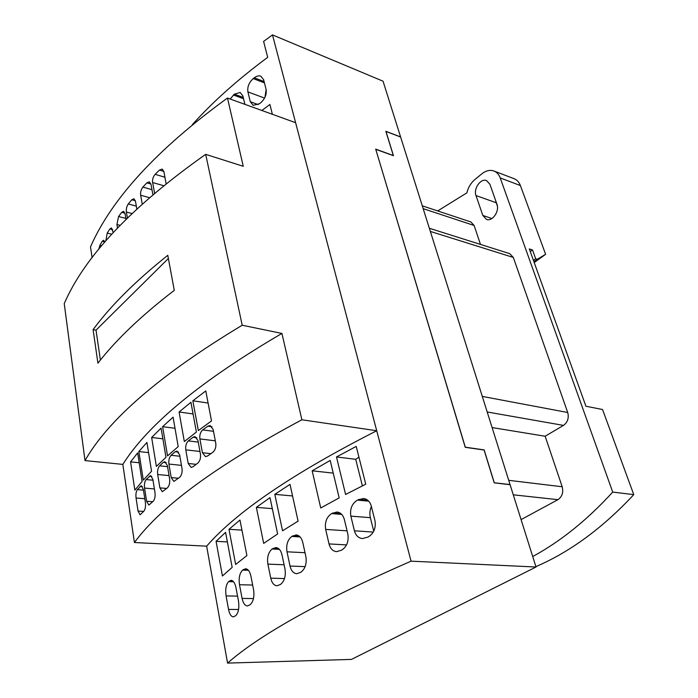 <?xml version="1.0" encoding="UTF-8"?>
<svg xmlns="http://www.w3.org/2000/svg" width="698" height="698" viewBox="0 0 698 698"><rect width="100%" height="100%" fill="white"/><g stroke="black" fill="none" stroke-linecap="round" stroke-linejoin="round"><path stroke-width="1.05" d="M375.751 149.337L393.454 155.689L385.985 131.46L400.626 137.026L510.046 484.552L494.184 482.763M494.271 482.711L484.15 449.896L465.313 447.191L375.733 149.259M465.313 447.191L484.15 449.896M422.29 205.831L470.914 221.981L474.108 225.471L480.494 244.422M429.349 228.263L509.715 253.644L513.327 257.449L567.71 412.501C569.088 417.971 567.683 422.273 563.469 425.396L545.155 436.241L562.187 486.759C563.565 492.43 562.152 496.732 557.929 499.663L521.083 519.6M545.155 436.241L492.107 427.569M535.89 566.628C570.161 551.891 602.793 527.889 633.767 494.629L612.722 492.081C587.35 519.87 560.677 541.351 532.714 556.533M633.767 494.629L602.549 409.517L585.919 406.236L529.302 248.916L532.513 249.963L530.271 251.603M533.429 260.389L535.689 258.749L537.285 259.263L545.618 254.316L520.403 185.563C519.103 182.143 517 179.857 514.103 178.705L493.948 171.01C489.979 169.649 485.921 170.609 481.777 173.881L474.876 179.534C470.932 182.893 468.253 187.343 466.831 192.875L437.672 210.944M532.513 249.963L535.689 258.749M533.9 261.715L537.285 259.263M475.992 195.545C473.27 188.722 480.765 178.007 486.55 180.573L489.926 184.307L496.959 204.305C499.759 211.197 492.308 221.868 486.489 219.425L482.815 215.438L475.992 195.545L496.217 202.743L497.395 206.076M495.798 201.007L496.217 202.743M612.722 492.081L500.213 177.929C498.922 174.465 496.836 172.162 493.948 171.01M545.618 254.316L534.214 262.561M536.012 567.012L411.061 561.166C321.333 600.428 260.162 634.412 227.565 663.1L351.487 659.401L536.012 567.012L510.09 484.7L494.21 482.841L484.089 450.018L465.243 447.322L375.69 149.128L393.323 155.541L385.854 131.311L400.591 136.921L383.045 81.195L272.49 34.9L263.591 41.409L267.7 57.349C237.957 79.371 212.846 101.795 192.343 124.619M358.929 457.173L355.718 459.31L362.384 485.869M266.113 89.51C266.784 94.579 264.917 99.046 260.511 102.92L259.447 103.732L253.2 105.337L250.294 101.716L247.903 91.9C247.214 86.91 248.994 82.477 253.234 78.595L254.281 77.783C256.628 76.021 258.801 75.48 260.79 76.169L263.626 79.659L266.113 89.51L264.978 97.258M371.38 506.486C369.818 510.072 369.478 513.798 370.359 517.672L373.753 531.195M411.061 561.166L272.49 34.9M227.565 663.1L206.652 546.168C236.543 511.747 293.23 473.27 376.719 430.736L301.885 419.777L281.922 333.435C201.015 380.803 147.985 424.454 122.831 464.397L85.008 460.593L64.233 303.604C84.894 256.087 132.044 206.338 205.683 154.345L243.262 166.299L227.478 98.043C157.294 149.067 111.636 198.677 90.504 246.865L92.119 257.771M225.576 532.347L232.164 567.387L222.426 575.981L216.075 541.325L225.576 532.347M216.075 541.325L227.382 541.936M270.004 497.639L277.63 533.979L263.678 543.376L256.367 507.367L270.004 497.639M256.367 507.367L272.316 508.641M330.206 460.444L339.167 497.883L320.731 507.97L312.163 470.81L330.206 460.444M312.163 470.81L333.243 473.122M239.972 520.036L246.9 555.573L235.654 564.473L228.988 529.302L239.972 520.036M228.988 529.302L241.936 530.122M290.019 484.377L298.09 521.144L282.542 530.803L274.811 494.35L290.019 484.377M274.811 494.35L292.558 495.955M261.855 110.485L269.89 104.473L272.368 114.289M356.216 446.415L365.752 484.185L345.597 494.481L336.497 456.963L356.216 446.415M336.497 456.963L355.718 459.31M238.515 601.196C239.397 607.967 238.463 612.809 235.697 615.715L233.376 616.901C231.143 616.631 229.529 614.135 228.551 609.415L226.082 595.926C225.175 589.348 226.012 584.575 228.612 581.617L231.108 580.317C233.341 580.596 234.956 583.013 235.95 587.559L238.515 601.196M285.002 569.106C285.962 576.103 284.461 581.216 280.491 584.444L276.958 585.797C273.921 585.447 271.854 582.9 270.745 578.153L267.892 564.124C266.915 557.309 268.32 552.275 272.098 549.003L275.885 547.555C278.86 547.921 280.901 550.382 282.027 554.927L285.002 569.106M230.209 99.029L234.301 94.169L240.147 92.468L242.904 95.984L244.902 104.351M347.848 534.11C348.921 541.378 346.845 546.726 341.601 550.164L336.593 551.664C332.815 551.228 330.294 548.645 329.02 543.917L325.678 529.407C324.605 522.331 326.577 517.052 331.602 513.588L336.968 512.009C340.607 512.489 343.067 514.976 344.35 519.486L347.848 534.11M253.592 589.88C254.5 596.738 253.357 601.676 250.163 604.712L247.424 605.951C244.893 605.655 243.113 603.142 242.093 598.413L239.493 584.723C238.568 578.057 239.615 573.189 242.634 570.1L245.574 568.748C248.078 569.062 249.849 571.496 250.887 576.042L253.592 589.88M305.899 556.69C306.902 563.783 305.192 568.992 300.759 572.308L296.737 573.712C293.422 573.337 291.179 570.781 290.019 566.034L287 551.813C285.997 544.911 287.602 539.781 291.834 536.43L296.153 534.921C299.381 535.331 301.58 537.809 302.749 542.346L305.899 556.69M374.983 520.76C376.1 528.133 373.805 533.56 368.09 537.041L362.463 538.577C358.44 538.106 355.753 535.514 354.41 530.803L350.858 516.136C349.75 508.955 351.932 503.616 357.42 500.108L363.449 498.485C367.314 499.009 369.914 501.513 371.257 505.989L374.983 520.76M100.39 360.072L96.036 330.154L93.087 329.613C110.825 305.637 135.726 280.875 167.79 255.32L174.282 290.368C141.519 315.522 116.069 339.786 97.921 363.169L93.087 329.613M168.375 258.478L96.036 330.154M105.86 240.819L107.213 233.071L109.883 228.953L111.505 227.923L113.216 232.574M127.376 217.889L126.39 212.035C126.068 208.972 126.696 206.285 128.292 203.973L131.765 199.768L133.92 198.729L135.456 201.129L136.799 208.85M154.572 193.067L152.626 182.527C152.286 179.421 153.115 176.699 155.113 174.343L159.423 170.085L162.172 169.064L163.882 171.464L166.072 183.583M98.793 249.247L99.893 245.338L102.222 241.264L103.636 240.243L104.779 242.075M117.482 227.993L116.915 224.52L118.573 216.511L121.696 212.34L123.616 211.311L125.064 213.71L125.998 219.259M142.2 203.895L140.664 195.231C140.333 192.142 141.075 189.428 142.898 187.09L146.85 182.85L149.328 181.829L150.969 184.228L152.853 194.524M154.991 492.596C155.392 496.391 154.816 499.262 153.263 501.225L148.849 505.09L146.615 501.26L144.556 488.085C144.146 484.377 144.661 481.541 146.091 479.57L150.585 475.574L152.853 479.299L154.991 492.596M182.004 468.454C182.422 472.319 181.637 475.286 179.63 477.353L173.854 481.437L171.202 477.563L168.925 464.065C168.497 460.287 169.221 457.356 171.106 455.288L175.207 451.728L176.969 451.083L179.639 454.852L182.004 468.454M215.769 443.213C216.214 447.165 215.202 450.21 212.733 452.356L207.576 455.995L205.482 456.623L202.42 452.705L199.881 438.929C199.427 435.072 200.378 432.062 202.717 429.907L207.786 426.199L210.063 425.536L213.117 429.331L215.769 443.213M145.402 502.577C145.803 506.338 145.315 509.174 143.954 511.084L140.089 514.854L138.047 511.049L136.058 498.014C135.656 494.332 136.075 491.54 137.332 489.621L141.258 485.712L143.352 489.42L145.402 502.577M169.614 478.941C170.033 482.78 169.335 485.703 167.52 487.728L162.337 491.724L159.868 487.867L157.687 474.5C157.268 470.757 157.905 467.869 159.598 465.836L163.297 462.338L164.859 461.718L167.354 465.47L169.614 478.941M200.448 454.154C200.884 458.071 199.968 461.081 197.7 463.202L192.971 466.77L191.095 467.39L188.207 463.489L185.781 449.835C185.345 446.005 186.2 443.029 188.338 440.909L192.997 437.262L195.039 436.608L197.927 440.394L200.448 454.154M146.929 442.436L151.562 471.246L143.308 480.102L138.832 451.545L146.929 442.436M138.832 451.545L148.569 452.618M173.078 417.168L178.199 446.615L167.546 455.899L162.617 426.679L173.078 417.168M162.617 426.679L175.006 428.267M205.779 390.924L211.511 420.938L198.345 430.587L192.849 400.783L205.779 390.924M192.849 400.783L208.1 403.043M137.663 452.932L142.113 481.454L134.862 490.118L130.561 461.858L137.663 452.932M130.561 461.858L139.199 462.748M161.081 428.127L165.984 457.312L156.369 466.412L151.649 437.471L161.081 428.127M151.649 437.471L162.878 438.824M179.081 411.995L190.938 402.284L196.4 432.062L184.324 441.564L179.081 411.995L193.076 413.949M85.008 460.593C108.356 419.428 160.749 374.311 242.197 325.233L205.683 154.345M281.922 333.435L242.197 325.233M301.885 419.777C216.938 465.252 161.125 506.163 134.435 542.512L122.831 464.397M227.478 98.043L295.612 122.7L376.719 430.736M134.435 542.512L206.652 546.168M474.108 225.471L423.18 208.667M557.929 499.663L513.283 494.821M562.187 486.759L508.711 480.32M563.469 425.396L487.195 411.977M567.71 412.501L482.292 396.412M513.327 257.449L430.343 231.431M491.889 218.535L482.815 215.438M500.213 177.929L520.403 185.563M229.267 581.05L232.992 581.146M228.612 581.617L233.568 581.748M226.082 595.926L237.564 596.118M228.551 609.415L238.576 609.485M273.04 548.384L278.659 548.672M272.098 549.003L279.409 549.378M267.892 564.124L284.086 564.769M270.745 578.153L284.505 578.572M234.301 94.169L243.253 97.45M233.35 94.989L243.558 98.723M332.833 512.925L340.816 513.562M331.602 513.588L341.723 514.4M325.678 529.407L347.072 530.846M329.02 543.917L346.531 544.911M243.393 569.516L247.764 569.673M242.634 570.1L248.401 570.301M239.493 584.723L252.65 585.046M242.093 598.413L253.47 598.579M292.872 535.794L299.294 536.186M291.834 536.43L300.096 536.937M287 551.813L305.026 552.703M290.019 566.034L305.148 566.628M254.281 77.783L264.097 81.544M253.234 78.595L264.437 82.879M247.903 91.9L264.559 98.078M250.294 101.716L258.155 104.587M358.763 499.428L367.741 500.248M357.42 500.108L368.701 501.138M350.858 516.136L370.359 517.672M354.41 530.803L373.264 532.077M109.883 228.953L112.71 229.659M107.213 233.071L111.732 234.188M131.765 199.768L135.377 200.754M128.292 203.973L136.328 206.137M126.39 212.035L131.896 213.492M159.423 170.085L163.864 171.411M155.113 174.343L164.981 177.248M152.626 182.527L163.489 185.659M102.222 241.264L104.735 241.874M99.893 245.338L101.664 245.766M121.696 212.34L124.959 213.204M118.573 216.511L125.858 218.413M116.915 224.52L120.039 225.314M146.85 182.85L150.925 184.019M142.898 187.09L151.963 189.664M140.664 195.231L149.267 197.621M149.276 476.176L151.815 476.42M146.091 479.57L153.002 480.207M144.556 488.085L154.398 488.94M146.615 501.26L152.757 501.74M175.207 451.728L178.557 452.103M171.106 455.288L179.875 456.248M168.925 464.065L181.463 465.365M171.202 477.563L178.54 478.261M207.786 426.199L212.044 426.766M202.717 429.907L213.492 431.303M199.881 438.929L215.316 440.831M202.42 452.705L210.857 453.674M140.124 486.297L142.348 486.489M137.332 489.621L143.465 490.144M136.058 498.014L144.8 498.704M138.047 511.049L143.631 511.442M163.297 462.338L166.29 462.652M159.598 465.836L167.555 466.648M157.687 474.5L169.056 475.6M159.868 487.867L166.709 488.46M192.997 437.262L196.845 437.742M188.338 440.909L198.241 442.104M185.781 449.835L199.951 451.458M188.207 463.489L196.19 464.336"/></g></svg>
